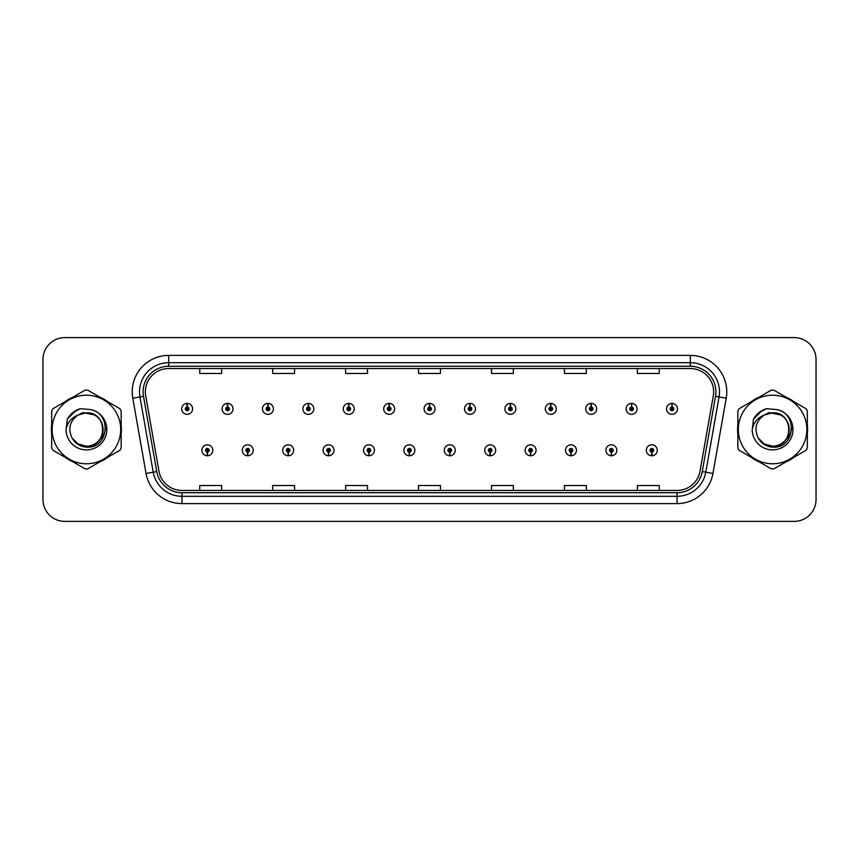 <?xml version="1.0" encoding="UTF-8"?>
<svg xmlns="http://www.w3.org/2000/svg" width="859" height="859" viewBox="0 0 859 859"><rect width="100%" height="100%" fill="white"/><g stroke="black" fill="none" stroke-linecap="round" stroke-linejoin="round"><path stroke-width="1.29" d="M247.671 452.102L247.51 455.753A5.465 5.465 0 0 0 247.983 455.753L247.832 452.102A1.825 1.825 0 0 0 249.572 450.288A1.825 1.825 0 0 0 247.746 448.462A1.825 1.825 0 0 0 245.921 450.288A1.825 1.825 0 0 0 247.671 452.102L247.714 451.018A0.73 0.73 0 0 1 247.016 450.288A0.73 0.73 0 0 1 247.746 449.558A0.73 0.73 0 0 1 248.476 450.288A0.73 0.73 0 0 1 247.779 451.018L247.832 452.102M288.076 452.102L287.915 455.753A5.465 5.465 0 0 0 288.388 455.753L288.237 452.102A1.825 1.825 0 0 0 289.977 450.288A1.825 1.825 0 0 0 288.152 448.462A1.825 1.825 0 0 0 286.326 450.288A1.825 1.825 0 0 0 288.076 452.102L288.119 451.018A0.73 0.73 0 0 1 287.421 450.288A0.73 0.73 0 0 1 288.152 449.558A0.73 0.73 0 0 1 288.882 450.288A0.73 0.73 0 0 1 288.184 451.018L288.237 452.102M328.482 452.102L328.321 455.753A5.465 5.465 0 0 0 328.793 455.753L328.643 452.102A1.825 1.825 0 0 0 330.382 450.288A1.825 1.825 0 0 0 328.557 448.462A1.825 1.825 0 0 0 326.731 450.288A1.825 1.825 0 0 0 328.482 452.102L328.525 451.018A0.73 0.73 0 0 1 327.827 450.288A0.73 0.73 0 0 1 328.557 449.558A0.73 0.73 0 0 1 329.287 450.288A0.73 0.73 0 0 1 328.589 451.018L328.643 452.102M368.887 452.102L368.726 455.753A5.465 5.465 0 0 0 369.198 455.753L369.048 452.102A1.825 1.825 0 0 0 370.787 450.288A1.825 1.825 0 0 0 368.962 448.462A1.825 1.825 0 0 0 367.137 450.288A1.825 1.825 0 0 0 368.887 452.102L368.93 451.018A0.73 0.73 0 0 1 368.232 450.288A0.73 0.73 0 0 1 368.962 449.558A0.73 0.73 0 0 1 369.692 450.288A0.73 0.73 0 0 1 368.994 451.018L369.048 452.102M409.292 452.102L409.131 455.753A5.465 5.465 0 0 0 409.614 455.753L409.453 452.102A1.825 1.825 0 0 0 411.193 450.288A1.825 1.825 0 0 0 409.367 448.462A1.825 1.825 0 0 0 407.542 450.288A1.825 1.825 0 0 0 409.292 452.102L409.335 451.018A0.73 0.73 0 0 1 408.637 450.288A0.73 0.73 0 0 1 409.367 449.558A0.73 0.73 0 0 1 410.097 450.288A0.73 0.73 0 0 1 409.399 451.018L409.453 452.102M449.697 452.102L449.536 455.753A5.465 5.465 0 0 0 450.019 455.753L449.858 452.102A1.825 1.825 0 0 0 451.598 450.288A1.825 1.825 0 0 0 449.772 448.462A1.825 1.825 0 0 0 447.947 450.288A1.825 1.825 0 0 0 449.697 452.102L449.74 451.018A0.73 0.73 0 0 1 449.042 450.288A0.73 0.73 0 0 1 449.772 449.558A0.73 0.73 0 0 1 450.503 450.288A0.73 0.73 0 0 1 449.805 451.018L449.858 452.102M490.102 452.102L489.941 455.753A5.465 5.465 0 0 0 490.425 455.753L490.264 452.102A1.825 1.825 0 0 0 492.003 450.288A1.825 1.825 0 0 0 490.178 448.462A1.825 1.825 0 0 0 488.363 450.288A1.825 1.825 0 0 0 490.102 452.102L490.145 451.018A0.73 0.73 0 0 1 489.447 450.288A0.73 0.73 0 0 1 490.178 449.558A0.73 0.73 0 0 1 490.908 450.288A0.73 0.73 0 0 1 490.21 451.018L490.264 452.102M530.508 452.102L530.347 455.753A5.465 5.465 0 0 0 530.83 455.753L530.669 452.102A1.825 1.825 0 0 0 532.408 450.288A1.825 1.825 0 0 0 530.583 448.462A1.825 1.825 0 0 0 528.768 450.288A1.825 1.825 0 0 0 530.508 452.102L530.551 451.018A0.73 0.73 0 0 1 529.853 450.288A0.73 0.73 0 0 1 530.583 449.558A0.73 0.73 0 0 1 531.313 450.288A0.73 0.73 0 0 1 530.615 451.018L530.669 452.102M570.913 452.102L570.752 455.753A5.465 5.465 0 0 0 571.235 455.753L571.074 452.102A1.825 1.825 0 0 0 572.813 450.288A1.825 1.825 0 0 0 570.988 448.462A1.825 1.825 0 0 0 569.173 450.288A1.825 1.825 0 0 0 570.913 452.102L570.956 451.018A0.73 0.73 0 0 1 570.258 450.288A0.73 0.73 0 0 1 570.988 449.558A0.73 0.73 0 0 1 571.718 450.288A0.73 0.73 0 0 1 571.02 451.018L571.074 452.102M611.318 452.102L611.157 455.753A5.465 5.465 0 0 0 611.64 455.753L611.479 452.102A1.825 1.825 0 0 0 613.219 450.288A1.825 1.825 0 0 0 611.393 448.462A1.825 1.825 0 0 0 609.579 450.288A1.825 1.825 0 0 0 611.318 452.102L611.361 451.018A0.73 0.73 0 0 1 610.663 450.288A0.73 0.73 0 0 1 611.393 449.558A0.73 0.73 0 0 1 612.123 450.288A0.73 0.73 0 0 1 611.425 451.018L611.479 452.102M651.723 452.102L651.562 455.753A5.465 5.465 0 0 0 652.045 455.753L651.884 452.102A1.825 1.825 0 0 0 653.624 450.288A1.825 1.825 0 0 0 651.798 448.462A1.825 1.825 0 0 0 649.984 450.288A1.825 1.825 0 0 0 651.723 452.102L651.766 451.018A0.73 0.73 0 0 1 651.068 450.288A0.73 0.73 0 0 1 651.798 449.558A0.73 0.73 0 0 1 652.529 450.288A0.73 0.73 0 0 1 651.831 451.018L651.884 452.102M207.266 452.102L207.105 455.753A5.465 5.465 0 0 0 207.577 455.753L207.427 452.102A1.825 1.825 0 0 0 209.167 450.288A1.825 1.825 0 0 0 207.341 448.462A1.825 1.825 0 0 0 205.516 450.288A1.825 1.825 0 0 0 207.266 452.102L207.309 451.018A0.73 0.73 0 0 1 206.611 450.288A0.73 0.73 0 0 1 207.341 449.558A0.73 0.73 0 0 1 208.071 450.288A0.73 0.73 0 0 1 207.373 451.018L207.427 452.102M227.624 407.037L227.785 403.397A5.465 5.465 0 0 0 227.302 403.397L227.463 407.037A1.825 1.825 0 0 0 225.724 408.863A1.825 1.825 0 0 0 227.549 410.688A1.825 1.825 0 0 0 229.374 408.863A1.825 1.825 0 0 0 227.624 407.037L227.581 408.132A0.73 0.73 0 0 1 228.279 408.863A0.73 0.73 0 0 1 227.549 409.593A0.73 0.73 0 0 1 226.819 408.863A0.73 0.73 0 0 1 227.517 408.132L227.463 407.037M268.029 407.037L268.191 403.397A5.465 5.465 0 0 0 267.707 403.397L267.868 407.037A1.825 1.825 0 0 0 266.129 408.863A1.825 1.825 0 0 0 267.954 410.688A1.825 1.825 0 0 0 269.78 408.863A1.825 1.825 0 0 0 268.029 407.037L267.987 408.132A0.73 0.73 0 0 1 268.684 408.863A0.73 0.73 0 0 1 267.954 409.593A0.73 0.73 0 0 1 267.224 408.863A0.73 0.73 0 0 1 267.922 408.132L267.868 407.037M308.435 407.037L308.596 403.397A5.465 5.465 0 0 0 308.123 403.397L308.274 407.037A1.825 1.825 0 0 0 306.534 408.863A1.825 1.825 0 0 0 308.36 410.688A1.825 1.825 0 0 0 310.185 408.863A1.825 1.825 0 0 0 308.435 407.037L308.392 408.132A0.73 0.73 0 0 1 309.09 408.863A0.73 0.73 0 0 1 308.36 409.593A0.73 0.73 0 0 1 307.629 408.863A0.73 0.73 0 0 1 308.327 408.132L308.274 407.037M348.84 407.037L349.001 403.397A5.465 5.465 0 0 0 348.529 403.397L348.679 407.037A1.825 1.825 0 0 0 346.939 408.863A1.825 1.825 0 0 0 348.765 410.688A1.825 1.825 0 0 0 350.59 408.863A1.825 1.825 0 0 0 348.84 407.037L348.797 408.132A0.73 0.73 0 0 1 349.495 408.863A0.73 0.73 0 0 1 348.765 409.593A0.73 0.73 0 0 1 348.035 408.863A0.73 0.73 0 0 1 348.733 408.132L348.679 407.037M389.245 407.037L389.406 403.397A5.465 5.465 0 0 0 388.934 403.397L389.084 407.037A1.825 1.825 0 0 0 387.345 408.863A1.825 1.825 0 0 0 389.17 410.688A1.825 1.825 0 0 0 390.995 408.863A1.825 1.825 0 0 0 389.245 407.037L389.202 408.132A0.73 0.73 0 0 1 389.9 408.863A0.73 0.73 0 0 1 389.17 409.593A0.73 0.73 0 0 1 388.44 408.863A0.73 0.73 0 0 1 389.138 408.132L389.084 407.037M429.65 407.037L429.811 403.397A5.465 5.465 0 0 0 429.339 403.397L429.489 407.037A1.825 1.825 0 0 0 427.75 408.863A1.825 1.825 0 0 0 429.575 410.688A1.825 1.825 0 0 0 431.401 408.863A1.825 1.825 0 0 0 429.65 407.037L429.607 408.132A0.73 0.73 0 0 1 430.305 408.863A0.73 0.73 0 0 1 429.575 409.593A0.73 0.73 0 0 1 428.845 408.863A0.73 0.73 0 0 1 429.543 408.132L429.489 407.037M470.056 407.037L470.217 403.397A5.465 5.465 0 0 0 469.744 403.397L469.894 407.037A1.825 1.825 0 0 0 468.155 408.863A1.825 1.825 0 0 0 469.98 410.688A1.825 1.825 0 0 0 471.806 408.863A1.825 1.825 0 0 0 470.056 407.037L470.013 408.132A0.73 0.73 0 0 1 470.711 408.863A0.73 0.73 0 0 1 469.98 409.593A0.73 0.73 0 0 1 469.25 408.863A0.73 0.73 0 0 1 469.948 408.132L469.894 407.037M510.461 407.037L510.622 403.397A5.465 5.465 0 0 0 510.149 403.397L510.3 407.037A1.825 1.825 0 0 0 508.56 408.863A1.825 1.825 0 0 0 510.386 410.688A1.825 1.825 0 0 0 512.211 408.863A1.825 1.825 0 0 0 510.461 407.037L510.418 408.132A0.73 0.73 0 0 1 511.116 408.863A0.73 0.73 0 0 1 510.386 409.593A0.73 0.73 0 0 1 509.655 408.863A0.73 0.73 0 0 1 510.353 408.132L510.3 407.037M550.866 407.037L551.027 403.397A5.465 5.465 0 0 0 550.555 403.397L550.705 407.037A1.825 1.825 0 0 0 548.965 408.863A1.825 1.825 0 0 0 550.791 410.688A1.825 1.825 0 0 0 552.616 408.863A1.825 1.825 0 0 0 550.866 407.037L550.823 408.132A0.73 0.73 0 0 1 551.521 408.863A0.73 0.73 0 0 1 550.791 409.593A0.73 0.73 0 0 1 550.061 408.863A0.73 0.73 0 0 1 550.759 408.132L550.705 407.037M591.271 407.037L591.432 403.397A5.465 5.465 0 0 0 590.96 403.397L591.11 407.037A1.825 1.825 0 0 0 589.371 408.863A1.825 1.825 0 0 0 591.196 410.688A1.825 1.825 0 0 0 593.021 408.863A1.825 1.825 0 0 0 591.271 407.037L591.228 408.132A0.73 0.73 0 0 1 591.926 408.863A0.73 0.73 0 0 1 591.196 409.593A0.73 0.73 0 0 1 590.466 408.863A0.73 0.73 0 0 1 591.164 408.132L591.11 407.037M631.676 407.037L631.837 403.397A5.465 5.465 0 0 0 631.365 403.397L631.515 407.037A1.825 1.825 0 0 0 629.776 408.863A1.825 1.825 0 0 0 631.601 410.688A1.825 1.825 0 0 0 633.427 408.863A1.825 1.825 0 0 0 631.676 407.037L631.633 408.132A0.73 0.73 0 0 1 632.331 408.863A0.73 0.73 0 0 1 631.601 409.593A0.73 0.73 0 0 1 630.871 408.863A0.73 0.73 0 0 1 631.569 408.132L631.515 407.037M672.082 407.037L672.243 403.397A5.465 5.465 0 0 0 671.77 403.397L671.921 407.037A1.825 1.825 0 0 0 670.181 408.863A1.825 1.825 0 0 0 672.006 410.688A1.825 1.825 0 0 0 673.832 408.863A1.825 1.825 0 0 0 672.082 407.037L672.039 408.132A0.73 0.73 0 0 1 672.737 408.863A0.73 0.73 0 0 1 672.006 409.593A0.73 0.73 0 0 1 671.276 408.863A0.73 0.73 0 0 1 671.974 408.132L671.921 407.037M187.219 407.037L187.38 403.397A5.465 5.465 0 0 0 186.897 403.397L187.058 407.037A1.825 1.825 0 0 0 185.319 408.863A1.825 1.825 0 0 0 187.144 410.688A1.825 1.825 0 0 0 188.959 408.863A1.825 1.825 0 0 0 187.219 407.037L187.176 408.132A0.73 0.73 0 0 1 187.874 408.863A0.73 0.73 0 0 1 187.144 409.593A0.73 0.73 0 0 1 186.414 408.863A0.73 0.73 0 0 1 187.112 408.132L187.058 407.037M51.411 429.5A35.004 35.004 0 0 0 51.68 433.87A35.004 35.004 0 0 1 51.68 425.13A35.004 35.004 0 0 0 51.411 429.5M65.273 457.396A35.004 35.004 0 0 0 72.832 461.766A35.004 35.004 0 0 1 65.273 457.396M99.998 461.766A35.004 35.004 0 0 0 107.568 457.396A35.004 35.004 0 0 1 99.998 461.766M121.151 433.87A35.004 35.004 0 0 0 121.151 425.13A35.004 35.004 0 0 1 121.151 433.87M737.57 429.5A35.004 35.004 0 0 0 737.849 433.87A35.004 35.004 0 0 1 737.849 425.13A35.004 35.004 0 0 0 737.57 429.5M751.432 457.396A35.004 35.004 0 0 0 759.002 461.766A35.004 35.004 0 0 1 751.432 457.396M786.168 461.766A35.004 35.004 0 0 0 793.727 457.396A35.004 35.004 0 0 1 786.168 461.766M807.32 433.87A35.004 35.004 0 0 0 807.32 425.13A35.004 35.004 0 0 1 807.32 433.87M145.354 391.865A23.343 23.343 0 0 1 168.686 368.532L690.314 368.532A23.343 23.343 0 0 1 713.292 395.924L700.021 471.183A23.343 23.343 0 0 1 677.042 490.468L181.958 490.468A23.343 23.343 0 0 1 158.979 471.183L145.708 395.924A23.343 23.343 0 0 1 145.354 391.865M143.088 391.865A25.598 25.598 0 0 0 143.474 396.31L156.746 471.58A25.598 25.598 0 0 0 181.958 492.733L677.042 492.733A25.598 25.598 0 0 0 702.254 471.58L715.526 396.31A25.598 25.598 0 0 0 690.314 366.267L168.686 366.267A25.598 25.598 0 0 0 143.088 391.865M132.78 398.2A36.465 36.465 0 0 1 168.686 355.401L690.314 355.401A36.465 36.465 0 0 1 726.22 398.2L712.949 473.47A36.465 36.465 0 0 1 677.042 503.599L181.958 503.599A36.465 36.465 0 0 1 146.051 473.47L132.78 398.2L139.953 396.933A29.174 29.174 0 0 1 168.686 362.691L690.314 362.691A29.174 29.174 0 0 1 719.047 396.933L705.765 472.203A29.174 29.174 0 0 1 677.042 496.309L181.958 496.309A29.174 29.174 0 0 1 153.235 472.203L139.953 396.933A29.174 29.174 0 0 1 139.512 391.865M107.568 401.604A35.004 35.004 0 0 0 99.998 397.234A35.004 35.004 0 0 1 107.568 401.604M72.832 397.234A35.004 35.004 0 0 0 65.273 401.604A35.004 35.004 0 0 1 72.832 397.234M793.727 401.604A35.004 35.004 0 0 0 786.168 397.234A35.004 35.004 0 0 1 793.727 401.604M759.002 397.234A35.004 35.004 0 0 0 751.432 401.604A35.004 35.004 0 0 1 759.002 397.234M816.05 359.481A21.883 21.883 0 0 0 794.167 337.608L64.833 337.608A21.883 21.883 0 0 0 42.95 359.481L42.95 499.519A21.883 21.883 0 0 0 64.833 521.392L794.167 521.392A21.883 21.883 0 0 0 816.05 499.519L816.05 359.481L816.05 499.519M702.254 471.58L705.765 472.203L719.047 396.933L726.22 398.2M418.558 368.532L418.558 373.472L440.442 373.472L440.442 368.532M345.629 368.532L345.629 373.472L367.502 373.472L367.502 368.532M272.69 368.532L272.69 373.472L294.573 373.472L294.573 368.532M199.76 368.532L199.76 373.472L221.643 373.472L221.643 368.532M491.498 368.532L491.498 373.472L513.371 373.472L513.371 368.532M564.427 368.532L564.427 373.472L586.31 373.472L586.31 368.532M637.357 368.532L637.357 373.472L659.24 373.472L659.24 368.532M440.442 490.468L440.442 485.528L418.558 485.528L418.558 490.468M367.502 490.468L367.502 485.528L345.629 485.528L345.629 490.468M294.573 490.468L294.573 485.528L272.69 485.528L272.69 490.468M221.643 490.468L221.643 485.528L199.76 485.528L199.76 490.468M513.371 490.468L513.371 485.528L491.498 485.528L491.498 490.468M586.31 490.468L586.31 485.528L564.427 485.528L564.427 490.468M659.24 490.468L659.24 485.528L637.357 485.528L637.357 490.468M42.95 359.481L42.95 499.519M794.167 337.608L64.833 337.608M64.833 521.392L794.167 521.392M192.609 408.863A5.465 5.465 0 0 0 187.38 403.397A5.465 5.465 0 0 1 192.609 408.863A5.465 5.465 0 0 1 187.144 414.328A5.465 5.465 0 0 1 181.668 408.863A5.465 5.465 0 0 1 186.897 403.397M201.876 450.288A5.465 5.465 0 0 0 207.105 455.753A5.465 5.465 0 0 1 201.876 450.288A5.465 5.465 0 0 1 207.341 444.812A5.465 5.465 0 0 1 212.817 450.288A5.465 5.465 0 0 1 207.577 455.753M233.014 408.863A5.465 5.465 0 0 0 227.785 403.397A5.465 5.465 0 0 1 233.014 408.863A5.465 5.465 0 0 1 227.549 414.328A5.465 5.465 0 0 1 222.073 408.863A5.465 5.465 0 0 1 227.302 403.397M273.42 408.863A5.465 5.465 0 0 0 268.191 403.397A5.465 5.465 0 0 1 273.42 408.863A5.465 5.465 0 0 1 267.954 414.328A5.465 5.465 0 0 1 262.478 408.863A5.465 5.465 0 0 1 267.707 403.397M313.825 408.863A5.465 5.465 0 0 0 308.596 403.397A5.465 5.465 0 0 1 313.825 408.863A5.465 5.465 0 0 1 308.36 414.328A5.465 5.465 0 0 1 302.883 408.863A5.465 5.465 0 0 1 308.123 403.397M354.23 408.863A5.465 5.465 0 0 0 349.001 403.397A5.465 5.465 0 0 1 354.23 408.863A5.465 5.465 0 0 1 348.765 414.328A5.465 5.465 0 0 1 343.289 408.863A5.465 5.465 0 0 1 348.529 403.397L348.647 406.307M242.281 450.288A5.465 5.465 0 0 0 247.51 455.753A5.465 5.465 0 0 1 242.281 450.288A5.465 5.465 0 0 1 247.746 444.812A5.465 5.465 0 0 1 253.222 450.288A5.465 5.465 0 0 1 247.983 455.753M282.686 450.288A5.465 5.465 0 0 0 287.915 455.753A5.465 5.465 0 0 1 282.686 450.288A5.465 5.465 0 0 1 288.152 444.812A5.465 5.465 0 0 1 293.628 450.288A5.465 5.465 0 0 1 288.388 455.753M323.091 450.288A5.465 5.465 0 0 0 328.321 455.753A5.465 5.465 0 0 1 323.091 450.288A5.465 5.465 0 0 1 328.557 444.812A5.465 5.465 0 0 1 334.033 450.288A5.465 5.465 0 0 1 328.793 455.753L328.675 452.833M105.55 428.126L105.367 429.5C104.594 433.827 102.489 437.36 99.053 440.098M94.533 414.94L82.711 412.556L72.188 418.494M791.708 428.126L791.526 429.5C790.763 433.827 788.659 437.36 785.212 440.098M780.702 414.94L768.869 412.556L758.347 418.494M103.08 428.899A16.675 16.675 0 0 0 78.072 415.069C69.901 420.878 67.829 428.383 71.834 437.575L72.059 437.972A16.675 16.675 0 0 0 86.415 446.175C107.923 447.217 107.923 411.783 86.415 412.825L78.072 415.069L86.415 412.825C107.923 411.783 107.923 447.217 86.415 446.175A16.675 16.675 0 0 0 103.091 429.5C102.103 419.375 96.541 413.813 86.415 412.825C107.923 411.783 107.923 447.217 86.415 446.175C107.923 447.217 107.923 411.783 86.415 412.825C107.923 411.783 107.923 447.217 86.415 446.175C107.923 447.217 107.923 411.783 86.415 412.825C107.923 411.783 107.923 447.217 86.415 446.175L78.083 443.942L72.059 437.972L78.083 443.942L86.415 446.175L78.083 443.942L72.059 437.972L78.083 443.942L86.415 446.175L78.083 443.942L72.059 437.972L78.083 443.942L86.415 446.175L78.083 443.942L72.059 437.972C75.248 443.598 80.037 446.659 86.415 447.142C108.717 449.01 112.196 413.48 90.7 409.571L80.359 408.68C74.593 410.452 70.255 413.963 67.324 419.213L66.046 429.94A20.38 20.38 0 0 0 86.415 449.88A20.38 20.38 0 0 0 90.7 409.571M86.415 463.774A34.274 34.274 0 0 0 120.7 429.5A34.274 34.274 0 0 0 86.415 395.226A34.274 34.274 0 0 0 52.141 429.5A34.274 34.274 0 0 0 86.415 463.774M86.415 468.885A39.385 39.385 0 0 0 87.704 468.864L119.863 450.299A39.385 39.385 0 0 0 121.151 448.065L121.151 410.935A39.385 39.385 0 0 0 119.863 408.701L87.704 390.136A39.385 39.385 0 0 0 85.127 390.136L52.979 408.701A39.385 39.385 0 0 0 51.68 410.935L51.68 448.065A39.385 39.385 0 0 0 52.979 450.299L85.127 468.864A39.385 39.385 0 0 0 86.415 468.885M66.046 429.94C67.227 422.757 71.233 417.796 78.072 415.069M80.231 408.712L75.571 410.72L67.324 419.213L75.571 410.72L80.231 408.712L75.571 410.72L67.346 419.171L75.571 410.72L80.231 408.712L75.571 410.72L67.346 419.171L75.571 410.72L80.231 408.712L75.571 410.72L67.324 419.213L75.571 410.72L80.359 408.68L72.865 412.578M789.238 428.899A16.675 16.675 0 0 0 764.242 415.069C756.07 420.878 753.987 428.383 757.992 437.575L758.218 437.972A16.675 16.675 0 0 0 772.585 446.175C794.092 447.217 794.092 411.783 772.585 412.825L764.242 415.069L772.585 412.825C794.092 411.783 794.092 447.217 772.585 446.175A16.675 16.675 0 0 0 789.249 429.5C788.261 419.375 782.71 413.813 772.585 412.825C794.092 411.783 794.092 447.217 772.585 446.175C794.092 447.217 794.092 411.783 772.585 412.825C794.092 411.783 794.092 447.217 772.585 446.175C794.092 447.217 794.092 411.783 772.585 412.825C794.092 411.783 794.092 447.217 772.585 446.175L764.242 443.942L758.218 437.972L764.242 443.942L772.585 446.175L764.242 443.942L758.218 437.972L764.242 443.942L772.585 446.175L764.242 443.942L758.218 437.972L764.242 443.942L772.585 446.175L764.242 443.942L758.218 437.972C761.407 443.598 766.196 446.659 772.585 447.142C794.876 449.01 798.355 413.48 776.858 409.571L766.518 408.68C760.763 410.452 756.414 413.963 753.493 419.213L752.205 429.94A20.38 20.38 0 0 0 772.585 449.88A20.38 20.38 0 0 0 776.858 409.571M772.585 463.774A34.274 34.274 0 0 0 806.859 429.5A34.274 34.274 0 0 0 772.585 395.226A34.274 34.274 0 0 0 738.3 429.5A34.274 34.274 0 0 0 772.585 463.774M772.585 468.885A39.385 39.385 0 0 0 773.873 468.864L806.021 450.299A39.385 39.385 0 0 0 807.32 448.065L807.32 410.935A39.385 39.385 0 0 0 806.021 408.701L773.873 390.136A39.385 39.385 0 0 0 771.296 390.136L739.137 408.701A39.385 39.385 0 0 0 737.849 410.935L737.849 448.065A39.385 39.385 0 0 0 739.137 450.299L771.296 468.864A39.385 39.385 0 0 0 772.585 468.885M752.205 429.94C753.386 422.757 757.402 417.796 764.242 415.069M766.4 408.712L761.74 410.72L753.493 419.213L761.74 410.72L766.4 408.712L761.74 410.72L753.515 419.171L761.74 410.72L766.4 408.712L761.74 410.72L753.515 419.171L761.74 410.72L766.4 408.712L761.74 410.72L753.493 419.213L761.74 410.72L766.518 408.68L759.023 412.578M394.635 408.863A5.465 5.465 0 0 0 389.406 403.397A5.465 5.465 0 0 1 394.635 408.863A5.465 5.465 0 0 1 389.17 414.328A5.465 5.465 0 0 1 383.694 408.863A5.465 5.465 0 0 1 388.934 403.397L389.052 406.307M435.041 408.863A5.465 5.465 0 0 0 429.811 403.397A5.465 5.465 0 0 1 435.041 408.863A5.465 5.465 0 0 1 429.575 414.328A5.465 5.465 0 0 1 424.099 408.863A5.465 5.465 0 0 1 429.339 403.397L429.457 406.307M475.446 408.863A5.465 5.465 0 0 0 470.217 403.397A5.465 5.465 0 0 1 475.446 408.863A5.465 5.465 0 0 1 469.98 414.328A5.465 5.465 0 0 1 464.504 408.863A5.465 5.465 0 0 1 469.744 403.397L469.862 406.307M363.497 450.288A5.465 5.465 0 0 0 368.726 455.753A5.465 5.465 0 0 1 363.497 450.288A5.465 5.465 0 0 1 368.962 444.812A5.465 5.465 0 0 1 374.438 450.288A5.465 5.465 0 0 1 369.198 455.753L369.08 452.833M403.902 450.288A5.465 5.465 0 0 0 409.131 455.753A5.465 5.465 0 0 1 403.902 450.288A5.465 5.465 0 0 1 409.367 444.812A5.465 5.465 0 0 1 414.843 450.288A5.465 5.465 0 0 1 409.614 455.753L409.485 452.833M444.307 450.288A5.465 5.465 0 0 0 449.536 455.753A5.465 5.465 0 0 1 444.307 450.288A5.465 5.465 0 0 1 449.772 444.812A5.465 5.465 0 0 1 455.249 450.288A5.465 5.465 0 0 1 450.019 455.753L449.891 452.833M515.851 408.863A5.465 5.465 0 0 0 510.622 403.397A5.465 5.465 0 0 1 515.851 408.863A5.465 5.465 0 0 1 510.386 414.328A5.465 5.465 0 0 1 504.909 408.863A5.465 5.465 0 0 1 510.149 403.397L510.267 406.307M556.256 408.863A5.465 5.465 0 0 0 551.027 403.397A5.465 5.465 0 0 1 556.256 408.863A5.465 5.465 0 0 1 550.791 414.328A5.465 5.465 0 0 1 545.315 408.863A5.465 5.465 0 0 1 550.555 403.397L550.673 406.307M596.661 408.863A5.465 5.465 0 0 0 591.432 403.397A5.465 5.465 0 0 1 596.661 408.863A5.465 5.465 0 0 1 591.196 414.328A5.465 5.465 0 0 1 585.72 408.863A5.465 5.465 0 0 1 590.96 403.397M637.067 408.863A5.465 5.465 0 0 0 631.837 403.397A5.465 5.465 0 0 1 637.067 408.863A5.465 5.465 0 0 1 631.601 414.328A5.465 5.465 0 0 1 626.125 408.863A5.465 5.465 0 0 1 631.365 403.397M677.472 408.863A5.465 5.465 0 0 0 672.243 403.397A5.465 5.465 0 0 1 677.472 408.863A5.465 5.465 0 0 1 672.006 414.328A5.465 5.465 0 0 1 666.53 408.863A5.465 5.465 0 0 1 671.77 403.397M484.712 450.288A5.465 5.465 0 0 0 489.941 455.753A5.465 5.465 0 0 1 484.712 450.288A5.465 5.465 0 0 1 490.178 444.812A5.465 5.465 0 0 1 495.654 450.288A5.465 5.465 0 0 1 490.425 455.753L490.296 452.833M525.117 450.288A5.465 5.465 0 0 0 530.347 455.753A5.465 5.465 0 0 1 525.117 450.288A5.465 5.465 0 0 1 530.583 444.812A5.465 5.465 0 0 1 536.059 450.288A5.465 5.465 0 0 1 530.83 455.753L530.701 452.833M565.523 450.288A5.465 5.465 0 0 0 570.752 455.753A5.465 5.465 0 0 1 565.523 450.288A5.465 5.465 0 0 1 570.988 444.812A5.465 5.465 0 0 1 576.464 450.288A5.465 5.465 0 0 1 571.235 455.753M605.928 450.288A5.465 5.465 0 0 0 611.157 455.753A5.465 5.465 0 0 1 605.928 450.288A5.465 5.465 0 0 1 611.393 444.812A5.465 5.465 0 0 1 616.869 450.288A5.465 5.465 0 0 1 611.64 455.753M646.333 450.288A5.465 5.465 0 0 0 651.562 455.753A5.465 5.465 0 0 1 646.333 450.288A5.465 5.465 0 0 1 651.798 444.812A5.465 5.465 0 0 1 657.275 450.288A5.465 5.465 0 0 1 652.045 455.753M690.314 355.401L690.314 366.267M139.953 396.933L143.474 396.31M181.958 503.599L181.958 492.733M677.042 492.733L677.042 503.599M146.051 473.47L156.746 471.58M715.526 396.31L719.047 396.933M168.686 355.401L168.686 366.267M705.765 472.203L712.949 473.47"/></g></svg>
